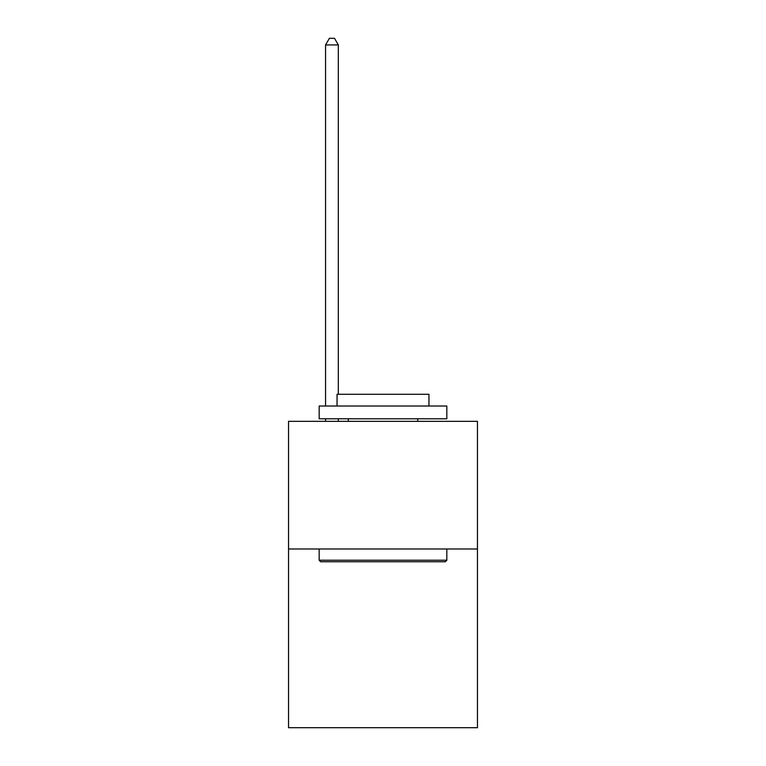 <?xml version="1.0" encoding="UTF-8"?>
<svg xmlns="http://www.w3.org/2000/svg" width="766" height="766" viewBox="0 0 766 766"><rect width="100%" height="100%" fill="white"/><g stroke="black" fill="none" stroke-linecap="round" stroke-linejoin="round"><path stroke-width="1.15" d="M477.457 548.992L477.457 727.7L288.543 727.7L288.543 421.348L477.457 421.348L477.457 548.992L288.543 548.992M320.705 561.756L319.173 560.224L446.827 560.224L445.295 561.756L320.705 561.756M446.827 406.028L446.827 418.791L319.173 418.791L319.173 406.028L446.827 406.028M337.05 406.028L337.05 394.279L428.95 394.279L428.95 406.028M446.827 548.992L446.827 560.224M319.173 548.992L319.173 560.224M417.719 418.791L417.719 421.348M348.281 418.791L348.281 421.348M338.323 421.348L338.323 418.791M338.323 394.279L338.323 44.935L325.56 44.935L325.56 406.028M325.56 421.348L325.56 418.791M325.56 44.935L329.39 38.3L334.493 38.3L338.323 44.935"/></g></svg>
